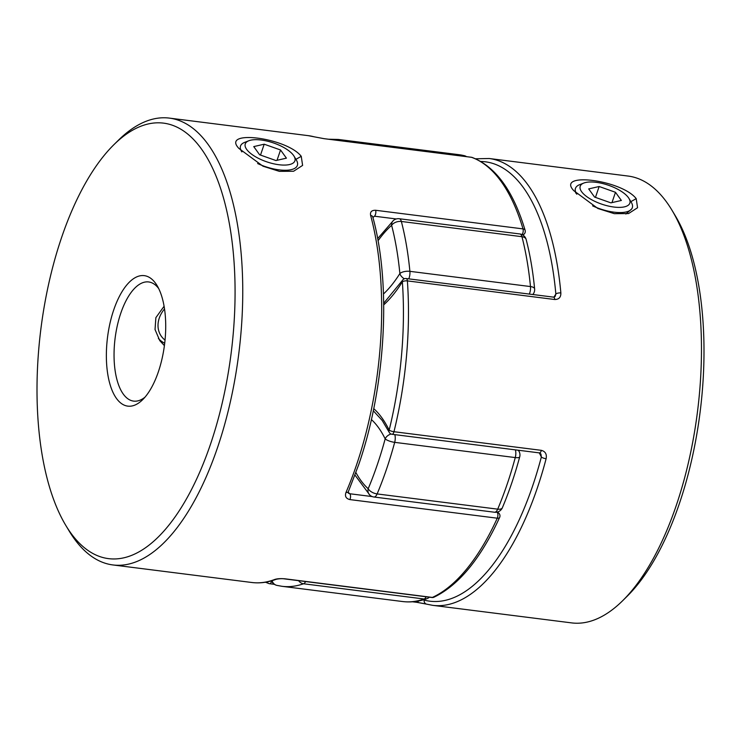 <?xml version="1.0" encoding="UTF-8"?>
<svg xmlns="http://www.w3.org/2000/svg" width="741" height="741" viewBox="0 0 741 741"><rect width="100%" height="100%" fill="white"/><g stroke="black" fill="none" stroke-linecap="round" stroke-linejoin="round"><path stroke-width="1.11" d="M165.039 340.082A26.213 21.341 -35.7 0 1 159.278 318.084A26.213 21.341 -35.7 0 1 164.53 308.941M158.37 338.47A30.029 24.444 144.3 0 0 164.706 343.222M581.629 191.724A26.213 10.022 18.8 0 0 613.14 206.934A26.213 10.022 18.8 0 0 628.952 198.44A26.213 10.022 18.8 0 0 628.424 197.634A26.213 10.022 18.8 0 0 607.444 184.917A26.213 10.022 18.8 0 0 583.778 183.064A26.213 10.022 18.8 0 0 581.629 191.724M628.952 198.44L631.295 202.33A30.029 11.486 -161.2 0 1 632.314 207.693A30.029 11.486 -161.2 0 1 592.596 205.85M615.484 192.29L599.145 186.51L588.687 188.909L594.569 197.078L610.908 202.858L621.366 200.459L615.484 192.29L611.973 202.608M576.804 194.207A30.029 11.486 -161.2 0 1 575.47 188.344A30.029 11.486 -161.2 0 1 579.545 184.713L583.778 183.064M595.449 197.384L599.145 186.51M246.688 149.423A26.213 10.022 -161.2 0 1 248.828 140.753A26.213 10.022 -161.2 0 1 272.493 142.615A26.213 10.022 -161.2 0 1 293.473 155.332A26.213 10.022 -161.2 0 1 294.01 156.138A26.213 10.022 -161.2 0 1 278.199 164.632A26.213 10.022 -161.2 0 1 246.688 149.423M248.828 140.753L244.604 142.402A30.029 11.486 18.8 0 0 240.519 146.033A30.029 11.486 18.8 0 0 241.862 151.914M253.746 146.598L264.204 144.199L280.543 149.978L286.415 158.157L275.958 160.547L259.619 154.767L253.746 146.598M257.646 163.539A30.029 11.486 18.8 0 0 297.373 165.391A30.029 11.486 18.8 0 0 296.354 160.019L294.01 156.138M260.499 155.082L264.204 144.199M277.023 160.306L280.543 149.978M573.849 190.743C555.472 171.541 621.579 179.878 636.204 198.625L637.556 207.73L628.553 213.556L614.289 213.667L597.885 208.49L573.812 190.687M575.127 189.344L575.664 192.993M671.939 210.166L675.218 215.622A219.475 95.895 97.2 0 1 679.377 503.584A219.475 95.895 97.2 0 1 627.136 596.283L622.607 600.756A225.199 98.396 -82.8 0 0 676.209 505.64A225.199 98.396 -82.8 0 0 671.939 210.166A225.199 98.396 -82.8 0 0 628.081 176.052L489.153 158.5A225.199 98.396 97.2 0 1 560.863 292.973C560.937 297.289 558.899 299.466 554.759 299.512L407.383 280.895A3.751 1.399 175.9 0 0 402.363 281.83A153.887 67.236 97.2 0 1 383.718 304.875M425.723 603.915L416.85 602.313A3.751 1.639 -82.8 0 0 416.998 602.35L426.557 604.137A3.751 3.372 -75 0 1 426.538 604.137A3.751 3.372 -75 0 1 424.167 600.08A221.448 96.756 -82.8 0 0 541.347 457.021A3.751 0.982 -165.2 0 0 546.117 458.725C546.969 454.233 545.376 451.426 541.347 450.333A3.751 1.639 97.2 0 1 541.162 450.945A3.751 1.639 97.2 0 1 539.429 452.899L540.93 454.011L541.347 457.021A146.375 63.958 -82.8 0 0 539.291 452.881M546.117 458.725A225.199 98.396 97.2 0 1 537.29 488.087A225.199 98.396 97.2 0 1 432.716 605.341L571.635 622.894A225.199 98.396 -82.8 0 0 622.607 600.756M625.867 214.029L631.971 208.693M554.759 299.512A3.751 1.639 97.2 0 0 553.564 297.141A3.751 1.639 97.2 0 1 553.564 297.141L406.179 278.533A3.751 3.751 0 0 0 402.53 280.265A3.751 2.455 32 0 0 402.363 281.83A221.448 96.756 -82.8 0 1 389.164 430.141A3.751 2.807 154 0 0 389.145 432.207A3.751 3.751 0 0 0 392.045 434.282A3.751 1.639 97.2 0 0 393.786 432.327A3.751 1.639 97.2 0 0 393.971 431.716L541.347 450.333M553.888 297.169A146.375 63.958 -82.8 0 0 555.852 294.029L555.139 296.483L553.564 297.15M480.789 161.473A221.448 96.756 -82.8 0 1 555.852 294.029A3.751 1.51 -5.1 0 1 560.863 292.973M274.411 584.334L269.631 583.732A3.751 1.639 -82.8 0 1 269.474 583.695A3.751 3.362 -70.5 0 1 268.844 583.547L268.844 583.547A3.751 3.362 -70.5 0 1 267.066 581.926M238.908 148.441L262.99 166.206L279.357 171.356L293.603 171.245L302.606 165.4L301.254 156.314C286.656 137.594 220.549 129.23 238.908 148.441L238.861 148.376M164.4 345.639L159.787 340.647L155.036 329.541L155.869 317.648L164.094 306.246M144.977 397.195A60.049 26.241 97.2 0 1 133.621 401.113A60.049 26.241 97.2 0 1 120.783 313.221A60.049 26.241 97.2 0 1 148.672 281.95A60.049 26.241 97.2 0 1 158.704 288.564M158.342 371.889A65.773 28.742 -82.8 0 0 157.092 285.6A65.773 28.742 -82.8 0 0 113.743 309.877A65.773 28.742 -82.8 0 0 110.548 386.107A65.773 28.742 -82.8 0 0 142.68 399.668A65.773 28.742 -82.8 0 0 158.342 371.889M65.782 525.378L69.061 530.834A225.199 98.396 -82.8 0 0 112.919 564.948A225.199 98.396 -82.8 0 0 217.493 447.694A225.199 98.396 -82.8 0 0 169.365 118.106A225.199 98.396 -82.8 0 0 118.393 140.244L113.864 144.717A219.475 95.895 97.2 0 1 221.087 189.974A219.475 95.895 97.2 0 1 210.453 444.359A219.475 95.895 97.2 0 1 65.782 525.378A219.475 95.895 97.2 0 1 61.623 237.416A219.475 95.895 97.2 0 1 113.864 144.717M396.268 218.956L374.455 216.205A3.751 1.639 -82.8 0 0 375.631 210.277C371.611 210.185 369.944 211.907 370.639 215.464A3.751 2.306 165 0 1 372.751 216.881A3.751 2.306 165 0 0 372.751 216.881L372.566 216.567M314.527 136.881A3.751 3.372 105 0 0 314.054 136.789L324.15 138.687A3.751 1.639 -82.8 0 0 324.002 138.65A3.751 1.639 -82.8 0 0 323.845 138.65M372.751 216.891C391.535 284.488 385.681 387.052 358.7 464.681L348.353 491.672A3.751 1.862 -156.7 0 1 348.353 491.681A3.751 1.862 -156.7 0 1 346.001 492.413C344.658 496.22 345.964 498.619 349.9 499.591L497.276 518.2A225.199 98.396 -82.8 0 1 432.374 597.431A3.751 1.639 97.2 0 1 431.938 597.505A3.751 3.751 0 0 0 433.967 597.2A3.751 3.26 65.4 0 1 432.374 597.431L284.998 578.814C280.561 578.443 277.125 578.665 274.679 579.49A3.751 3.288 69.2 0 0 276.097 579.323A3.751 3.288 69.2 0 0 276.106 579.323A3.751 3.288 69.2 0 0 276.189 579.286M471.211 157.268A3.751 1.639 97.2 0 1 471.369 157.268L323.993 138.65L314.443 136.863A3.751 3.372 105 0 0 314.443 136.863L308.284 135.659A225.199 98.396 -82.8 0 1 314.054 136.789M472.156 157.453C495.636 166.577 513.291 190.872 525.128 230.321A3.751 2.39 163.5 0 0 523.007 228.895A225.199 98.396 -82.8 0 0 471.526 157.305A3.751 1.639 97.2 0 0 471.369 157.268A3.751 3.751 0 0 1 472.156 157.453L472.156 157.453A3.751 3.362 109.5 0 0 471.526 157.305L324.15 138.687M522.516 234.832A3.751 3.029 48.7 0 0 524.007 234.212A3.751 3.751 0 0 0 525.128 230.321M497.554 512.003L498.712 513.068A3.751 3.233 131.5 0 0 497.137 512.364A150.127 65.597 97.2 0 1 496.915 512.161M348.168 492.265A150.127 65.597 -82.8 0 0 349.761 493.747L348.316 493.154L348.344 491.681M532.677 294.51A7.503 4.918 32.1 0 0 533.511 293.612A7.503 7.503 0 0 0 534.622 288.897C532.909 271.16 530.093 254.7 526.166 239.528A7.503 7.503 0 0 0 519.839 233.961A7.503 3.279 97.2 0 1 521.136 234.841A7.503 3.279 97.2 0 1 521.942 236.694A7.503 4.548 -14.5 0 1 526.166 239.528M429.391 597.19A7.503 7.503 0 0 1 426.835 598.719L426.835 598.719A7.503 6.595 -109.4 0 1 424.111 598.997L303.532 583.769A7.503 6.595 -109.4 0 1 298.604 580.666M355.912 472.601A142.624 62.318 -82.8 0 0 368.194 488.717A7.503 3.649 22.9 0 0 377.123 493.932L497.702 509.16A225.199 98.396 -82.8 0 0 515.264 457.577L394.684 442.349A225.199 98.396 97.2 0 1 386.561 469.053A225.199 98.396 97.2 0 1 377.123 493.932A7.503 3.279 -82.8 0 1 373.955 497.007A7.503 7.503 0 0 1 369.889 495.155L369.889 495.155A7.503 6.465 -48.2 0 1 368.194 488.717A217.687 95.117 -82.8 0 0 377.317 464.672A217.687 95.117 -82.8 0 0 385.172 438.857A7.503 5.632 -26.2 0 1 391.044 434.013M518.07 450.204A7.503 5.632 -26.2 0 1 519.182 451.621L518.505 450.259M383.468 293.992A142.624 62.318 -82.8 0 0 399.871 273.54A7.503 4.918 32.1 0 0 404.317 278.764M271.558 580.842A7.503 7.503 0 0 0 276.801 585.362L276.801 585.362A7.503 6.743 -76.7 0 1 272.067 580.694M529.343 294.084A7.503 3.279 97.2 0 0 529.695 293.158A7.503 3.279 97.2 0 0 530.473 286.563A225.199 98.396 -82.8 0 0 521.942 236.694L401.363 221.466A7.503 4.548 -14.5 0 0 391.628 225.329A217.687 95.117 -82.8 0 1 399.871 273.54A7.503 3.094 -5.5 0 1 409.893 271.336L530.473 286.563A7.503 3.094 -5.5 0 1 534.622 288.897M378.03 240.769A142.624 62.318 -82.8 0 1 391.628 225.329A7.503 6.048 -131.5 0 1 393.351 220.559L377.651 238.639M339.934 140.67A7.503 6.743 -76.7 0 1 342.981 140.29L463.56 155.517A7.503 6.743 -76.7 0 1 464.199 155.638L459.012 154.693A225.199 98.396 -82.8 0 1 463.56 155.517A7.503 3.279 97.2 0 1 464.7 156.37A7.503 3.279 97.2 0 1 464.746 156.434M630.535 201.848L636.204 198.625M412.533 601.785L417.007 602.35A3.751 1.639 -82.8 0 0 418.508 600.979M265.491 582.213L268.844 583.547A3.751 3.751 0 0 0 269.631 583.732A3.751 1.639 -82.8 0 0 271.373 581.778A3.751 1.639 -82.8 0 0 271.604 580.944M406.179 278.533A3.751 1.639 97.2 0 1 406.828 278.968A3.751 1.639 97.2 0 1 407.383 280.895A225.199 98.396 97.2 0 1 393.971 431.716A3.751 0.871 -166.2 0 1 389.164 430.141A153.887 67.236 97.2 0 0 373.723 408.634M424.167 599.589A146.375 63.958 -82.8 0 0 424.167 600.08M295.594 159.537L301.254 156.314M346.001 492.413A225.199 98.396 -82.8 0 0 356.421 465.246A225.199 98.396 -82.8 0 0 370.639 215.464M375.631 210.277L523.007 228.895A3.751 1.639 -82.8 0 1 522.803 233.156A3.751 1.639 -82.8 0 1 522.044 234.591M112.919 564.948L251.847 582.5A225.199 98.396 -82.8 0 0 274.679 579.49M374.455 216.205A150.127 65.597 -82.8 0 0 372.936 217.576M284.998 578.814A3.751 1.639 97.2 0 1 284.572 578.897A3.751 1.639 97.2 0 1 284.563 578.897A3.751 1.639 97.2 0 1 284.479 578.878M349.9 499.591A3.751 1.639 97.2 0 0 349.761 493.747L372.269 496.59M496.266 512.253L497.137 512.364A3.751 1.639 -82.8 0 1 497.341 512.596A3.751 1.639 -82.8 0 1 497.498 517.644A3.751 1.639 -82.8 0 1 497.276 518.2A3.751 1.954 24.5 0 0 499.638 517.431A3.751 1.954 24.5 0 0 499.712 517.218M426.205 596.783A7.503 3.279 97.2 0 1 424.111 598.997A225.199 98.396 -82.8 0 1 402.567 601.535L281.988 586.307A225.199 98.396 97.2 0 0 303.532 583.769A7.503 3.279 -82.8 0 0 305.625 581.555M459.012 154.693L338.433 139.465A225.199 98.396 97.2 0 1 342.981 140.29A7.503 3.279 -82.8 0 1 344.12 141.142A7.503 3.279 -82.8 0 1 344.167 141.198M519.839 233.961L399.26 218.734A7.503 3.279 -82.8 0 1 400.557 219.614A7.503 3.279 -82.8 0 1 401.363 221.466A225.199 98.396 97.2 0 1 409.893 271.336A7.503 3.279 -82.8 0 1 408.763 278.857M394.805 434.634A7.503 3.279 -82.8 0 1 394.684 442.349A7.503 2.047 15.1 0 1 385.172 438.857A142.624 62.318 -82.8 0 0 371.38 419.536M502.389 507.705A7.503 3.649 22.9 0 1 497.702 509.16A7.503 3.279 97.2 0 1 494.534 512.235A7.503 7.503 0 0 0 502.389 507.705C509.03 491.941 514.8 475 519.7 456.891A7.503 7.503 0 0 0 519.182 451.621M515.384 449.861A7.503 3.279 97.2 0 1 515.264 457.577A7.503 2.047 15.1 0 0 519.7 456.891M539.42 452.899L392.045 434.282M402.53 280.265L383.699 303.282M373.288 410.764L382.171 420.406L389.145 432.207M489.153 158.5L475.509 158.787M426.538 604.137L432.716 605.341M169.365 118.106L308.284 135.659M522.998 235.119L524.007 234.212M284.572 578.888C282.071 578.517 279.255 578.656 276.106 579.314C267.927 582.435 259.841 583.491 251.847 582.5M284.563 578.897L431.938 597.505M433.967 597.2C458.79 585.214 480.687 558.631 499.638 517.431A3.751 3.751 0 0 0 498.712 513.068M373.955 497.007L494.534 512.235M369.889 495.155L354.985 475.101M276.801 585.362L281.988 586.307M426.835 598.719C418.721 601.59 410.625 602.526 402.567 601.535M532.918 294.538L533.511 293.612M399.26 218.734A7.503 7.503 0 0 0 393.351 220.559M466.589 156.666A7.503 7.503 0 0 0 464.199 155.638M338.433 139.465L328.467 139.215"/></g></svg>
